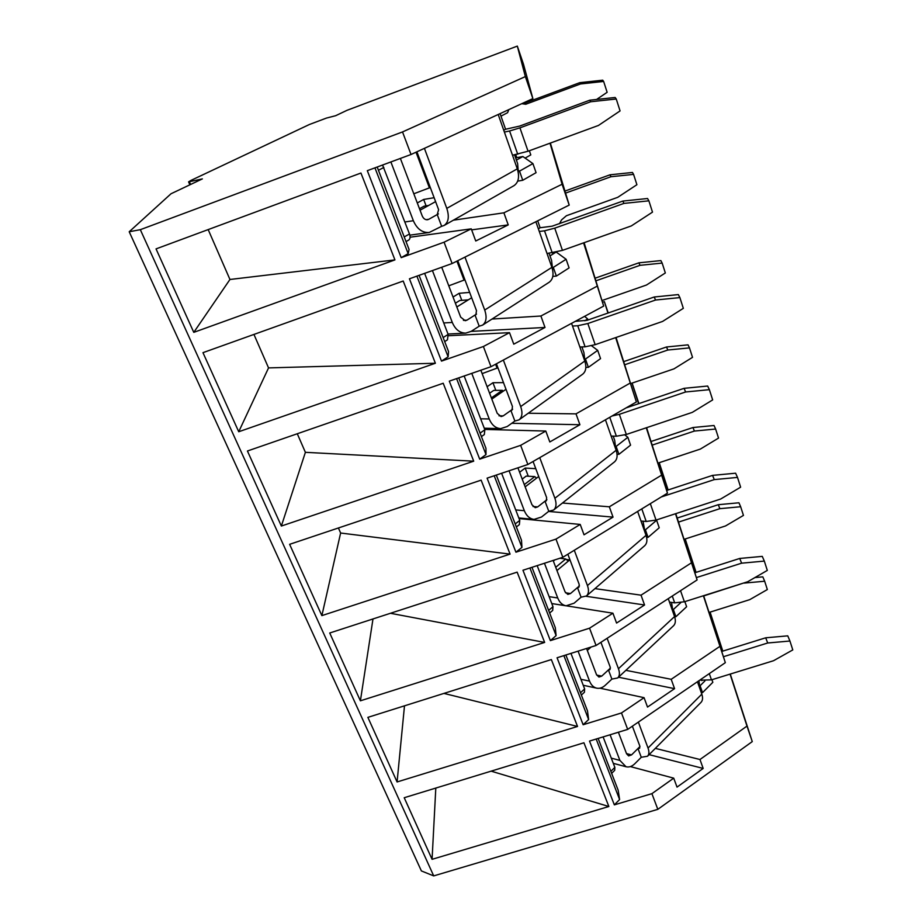<?xml version="1.0" encoding="UTF-8"?>
<svg xmlns="http://www.w3.org/2000/svg" width="922" height="922" viewBox="0 0 922 922"><rect width="100%" height="100%" fill="white"/><g stroke="black" fill="none" stroke-linecap="round" stroke-linejoin="round"><path stroke-width="1.38" d="M411.028 154.493L532.87 98.585L525.356 76.584L402.522 131.938L411.028 154.493L367.313 170.674L401.197 257.653L444.081 242.198L452.114 263.531L409.437 278.801L441.5 361.113L483.393 346.511L491 366.702L449.302 381.143L479.694 459.156L520.642 445.349L527.857 464.492L487.093 478.149L515.928 552.197L555.978 539.116L562.823 557.291L522.958 570.245L550.376 640.617L589.55 628.193L596.061 645.481L557.061 657.766L583.142 724.738L621.486 712.948L627.686 729.394L589.504 741.069L614.352 804.871L619.607 799.535L618.166 790.235L598.136 738.43M614.352 804.871L651.912 793.658L673.717 778.156L630.371 766.585M673.717 778.156L677.025 787.111L703.175 768.429L699.971 759.509L655.335 748.376M699.971 759.509L746.981 726.098L730.063 674.12M722.606 651.186L709.905 612.185M701.181 692.364L702.529 692.629L712.833 682.315L711.922 679.71M704.95 680.897L700.098 685.726L702.529 692.629M730.27 674.063L752.271 741.599L657.824 809.343L651.912 793.658M752.271 741.599L746.981 726.098M619.607 799.535L596.177 739.029M402.522 131.938L140.328 229.682L433.709 875.9L657.824 809.343M394.939 259.9L360.94 173.036L156.037 248.894L193.781 332.358L229.947 279.481L394.939 259.9L193.781 332.358M435.38 363.245L403.202 281.026L202.967 352.665L238.729 431.75L268.544 367.901L435.38 363.245L238.729 431.75M473.712 461.173L443.205 383.252L247.43 451.008L281.36 526.047L305.389 452.322L473.712 461.173L281.36 526.047M510.085 554.11L481.134 480.143L289.623 544.326L321.87 615.619L340.621 533.02L510.085 554.11L321.87 615.619M390.444 613.28L544.648 642.427L517.138 572.136L329.73 632.999L360.398 700.812L372.984 618.95M544.648 642.427L360.398 700.812M443.92 693.402L577.541 726.455L551.356 659.564L367.878 717.362L397.082 781.96L404.493 705.826M577.541 726.455L397.082 781.96M491.138 771.149L608.866 806.508L583.926 742.775L404.216 797.726L432.072 859.327L435.806 788.068M608.866 806.508L432.072 859.327M710.09 612.127L722.802 651.128M627.686 729.394L725.337 662.664L703.394 595.762M725.337 662.664L703.624 595.693M696.075 572.378L685.207 538.967M695.845 572.458L685.023 539.036M189.874 184.815L188.584 181.876L190.946 180.412L309.366 124.516L326.446 118.074L335.643 115.711L347.018 110.317L517.323 46.1L525.356 76.584M532.87 98.585L523.477 64.194L517.323 46.1M452.114 263.531L569.208 205.087L550.353 143.071M608.22 312.973L604.359 301.621L602.492 302.278M638.9 403.571L632.112 383.091M668.127 489.951L659.23 462.694M583.142 724.738L588.628 719.552L587.487 710.885L565.866 655M621.486 712.948L644.063 697.677L599.934 688.181M644.063 697.677L647.521 707.07L674.57 688.665L671.204 679.307L625.877 670.329M671.204 679.307L719.805 646.426M674.547 616.53L675.895 616.726L686.625 606.745L684.85 601.64M680.77 602.665L673.36 609.511L675.895 616.726M588.628 719.552L563.872 655.623M596.061 645.481L697.113 579.938L675.492 513.738M697.113 579.938L675.768 513.658M667.874 490.043L659.092 462.74M550.376 640.617L556.116 635.604L555.298 627.652L531.971 567.318M589.55 628.193L612.923 613.199L566.719 605.892M612.923 613.199L616.564 623.065L644.559 604.993L641.032 595.174L594.967 588.616M641.032 595.174L691.304 562.916M648.051 537.376L659.23 527.776L656.625 520.262L645.4 529.827L648.051 537.376L646.576 537.226M556.116 635.604L529.92 567.975M562.823 557.291L667.493 493.143L646.276 427.785M667.493 493.143L646.599 427.681M638.6 403.675L632.043 383.114M515.928 552.197L521.944 547.391L521.495 540.234L496.301 475.061M555.978 539.116L580.215 524.434L519.051 518.579M580.215 524.434L584.029 534.806L613.038 517.127L609.338 506.8L562.466 503.02M609.338 506.8L661.397 475.268M618.904 454.339L630.567 445.142L627.847 437.282L616.138 446.421L618.904 454.339L617.048 454.258M627.847 437.282L624.816 434.942M521.944 547.391L494.204 475.764M527.857 464.492L636.387 401.969L615.666 337.613M636.387 401.969L616.057 337.475M607.955 313.065L604.359 301.621M479.694 459.156L485.998 454.581L485.952 448.311L458.718 377.882M520.642 445.349L545.789 431.047L484.73 429.422M545.789 431.047L549.812 441.961L579.903 424.731L576.008 413.863L528.225 413.24M576.008 413.863L629.98 383.183M588.374 367.336L600.556 358.612L597.698 350.372L585.47 359.038L588.374 367.336L585.85 367.382M584.859 320.798L587.637 318.897L588.017 319.992M587.637 318.897L584.583 316.35M597.698 350.372L591.567 345.762M485.998 454.581L456.586 378.619M491 366.702L603.668 306.081L583.58 242.878M603.668 306.081L584.099 242.693M441.5 361.113L448.127 356.802L448.53 351.524L419.072 275.344M483.393 346.511L509.52 332.658L448.541 335.735M509.52 332.658L513.761 344.171L545.006 327.46L540.903 316.016L492.014 319.047M540.903 316.016L596.914 286.304M556.358 276.081L569.093 267.899L566.096 259.255L553.304 267.392L556.358 276.081L552.808 276.416M566.096 259.255L556.404 252.19M448.127 356.802L416.882 276.127M569.208 205.087L562.097 184.239L550.008 143.198M401.197 257.653L408.169 253.642L409.068 249.47L377.19 167.02M444.081 242.198L471.269 228.852L410.071 237.208M471.269 228.852L475.74 240.999L508.229 224.899L503.896 212.821L453.394 220.185M503.896 212.821L562.097 184.239M529.355 150.759L530.795 154.908L525.102 158.088M522.739 180.274L536.074 172.679L532.916 163.597L519.535 171.135L522.739 180.274L517.68 181.127M433.709 875.9L421.389 870.933L129.207 231.756L171.019 193.758L202.367 178.891L188.584 181.876M515.767 154.619L516.827 157.65M515.617 157.881L522.866 156.521L532.916 163.597M500.98 116.149L507.584 112.691L508.829 109.614M518.925 170.697L519.535 171.135M408.169 253.642L374.943 167.85M140.328 229.682L129.207 231.756M208.176 229.59L229.947 279.481M508.229 224.899L471.638 229.866M516.401 160.105L522.866 156.521M428.661 205.456L424.039 206.205L419.475 208.718M253.942 334.432L268.544 367.901M545.006 327.46L471.13 331.378M549.996 255.901L555.632 252.363M456.816 306.968L468.261 299.846L459.744 300.514L455.387 303.211M297.287 433.755L305.389 452.322M579.903 424.731L511.745 423.29M491.357 397.901L502.306 390.329L493.754 390.375L489.594 393.245M502.306 390.329L503.32 391.135M338.42 527.972L340.621 533.02M613.038 517.127L548.578 511.445M524.295 484.58L534.76 476.616L526.197 476.086L522.209 479.106M534.76 476.616L536.616 478.115M644.559 604.993L586.046 596.28M555.724 567.295L565.751 558.986L559.85 558.259M565.751 558.986L568.309 561.106M554.79 559.908L553.361 561.083M674.57 688.665L618.501 677.221M703.175 768.429L649.1 754.645M514.557 154.85L517.622 163.586L518.567 175.341M500.093 113.625L505.579 129.253L519.628 126.095L589.815 100.187L615.147 97.478L616.253 99.011L590.702 101.754L519.939 127.858L528.052 151.231L598.459 125.45L620.068 110.917L616.253 99.011M434.124 197.711L423.671 199.452L417.286 202.955M420.052 210.216L435.599 201.618M426.137 219.69L428.788 219.286L437.235 214.549L441.65 226.305L444.104 225.475C448.553 222.306 449.452 216.612 446.79 208.372L517.3 168.853L498.203 114.489M428.788 219.286L427.497 219.736C425.157 219.897 423.382 218.583 422.172 215.806L400.378 158.434M390.87 161.949L413.356 220.715C416.986 228.979 422.264 232.897 429.191 232.482L441.65 226.305M517.3 168.853C519.685 176.828 518.579 182.441 513.969 185.668L444.104 225.475M503.735 130.244L505.579 129.253M423.671 199.452L426.091 205.871M528.052 151.231L512.517 155.242M517.738 154.251L509.589 130.982L504.38 132.077M424.408 148.35L446.79 208.372M416.905 151.796L438.607 209.651L437.235 214.549L438.399 213.904M521.737 103.69L525.77 104.255L525.448 102.838L579.765 82.669L580.491 83.96L603.645 81.459L607.137 92.304L596.557 99.472M525.77 104.255L580.491 83.96M523.638 102.815L525.448 102.838M603.645 81.459L602.734 80.191L579.765 82.669M590.702 101.754L589.815 100.187M509.589 130.982L519.939 127.858M406.026 241.587L408.642 240.112C410.198 238.982 410.474 236.942 409.483 233.981L382.561 165.026M413.805 193.781L430.309 187.523M549.639 613.026L552.681 610.445L552.981 606.688L537.169 565.624M611.643 773.374L614.697 770.343L614.847 767.381L603.115 736.909M643.037 521.195L645.112 532.72M556.957 570.534L569.934 559.746M565.543 592.811L570.476 593.549L577.472 587.579L581.091 597.191L586.45 595.969C588.755 593.768 589.089 590.299 587.452 585.562L646.034 535.359L637.632 511.445M570.476 593.549L567.825 594.413L565.025 591.786L553.119 560.449M544.453 563.261L557.729 597.975C559.562 602.481 562.339 605.086 566.05 605.812L574.129 603.184L581.091 597.191M646.034 535.359C647.532 539.992 647.083 543.438 644.674 545.709L586.45 595.969M569.715 559.931L566.396 559.527M650.333 503.666L656.038 520.077L646.207 521.472L640.997 521.011M574.291 550.273L587.452 585.562M567.86 554.214L579.189 584.398L578.912 587.256L577.472 587.579L579.477 585.885M651.013 441.511L692.952 427.531L694.393 431.058L715.622 429.03L718.538 438.077L700.317 449.095L657.916 463.132M652.165 445.119L694.393 431.058M715.622 429.03L714.031 425.503L692.952 427.531M656.038 520.077L720.647 499.044L740.631 487.173L737.508 477.412L714.285 479.601L661.27 496.958M714.285 479.601L712.556 475.383L666.641 490.446M712.556 475.383L735.606 473.205L737.508 477.412M698.968 680.678L699.959 688.884M626.499 753.585L631.558 754.899L637.978 748.514L641.274 757.262L647.509 756.247C649.169 754.461 649.342 751.73 648.039 748.042L701.815 694.162L697.447 681.727M631.558 754.899L628.643 755.913L626.58 753.781L618.397 732.241M610.087 734.776L619.895 760.408L626.026 766.747C629.069 767.484 632.019 766.459 634.889 763.67L641.274 757.262M701.815 694.162C703.013 697.77 702.748 700.501 701.02 702.368L647.509 756.247M709.306 673.613L711.473 679.848L699.671 680.206M638.37 722.099L648.039 748.042M632.377 726.19L639.799 745.979L639.661 748.238L637.978 748.514L639.972 746.532M703.705 595.923L744.192 582.854M744.284 583.084L764.661 581.229L767.346 589.55L749.724 599.657L709.064 612.45M764.661 581.229L762.817 576.861L754.888 577.587M711.473 679.848L773.523 660.728L792.793 649.918L789.935 641.021L767.715 642.991L723.413 656.729M767.715 642.991L765.698 637.805L721.707 651.462M765.698 637.805L787.757 635.846L789.935 641.021M581.367 695.073L584.421 692.249L584.64 688.918L570.96 653.398M671.516 602.412L673.152 612.542M587.314 650.436L591.071 647.06M596.695 675.077L601.743 676.114L608.439 669.925L611.885 679.099L617.717 677.958C619.676 675.964 619.918 672.887 618.455 668.727L674.558 616.564L668.266 598.655M601.743 676.114L598.931 677.059L596.522 674.697L586.565 648.477M578.082 651.151L589.55 681.116C591.129 685.034 593.503 687.374 596.672 688.158C599.634 688.746 602.481 687.789 605.224 685.311L611.885 679.099M674.558 616.564C675.895 620.644 675.549 623.71 673.509 625.773L617.717 677.958M680.54 590.691L684.389 601.778L674.685 602.861L669.487 602.112M607.125 638.312L618.455 668.727M600.925 642.334L610.203 667.09L610.007 669.614L608.439 669.925L610.456 668.07M677.186 518.06L718.284 504.703L719.863 508.679L740.654 506.731L743.455 515.41L725.533 525.955L684.043 539.347M678.488 522.106L719.863 508.679M740.654 506.731L738.937 502.778L718.284 504.703M684.389 601.778L747.684 581.747L767.311 570.418L764.326 561.095L741.611 563.181L696.364 577.598M741.611 563.181L739.732 558.455L694.808 572.781M739.732 558.455L762.275 556.381L764.326 561.095M516.366 526.969L519.351 524.63L519.754 520.4L501.614 473.286M613.199 436.129L614.709 440.428L615.758 449.152M535.774 468.664L525.194 468.065L519.616 472.26M525.16 486.851L538.713 476.513M533.008 506.512L537.676 506.904L544.994 501.199L548.786 511.284L553.58 510.039C556.312 507.619 556.75 503.689 554.894 498.272L616.15 450.282L605.443 419.798M537.676 506.904L535.244 507.688L531.959 504.772L517.922 467.823M509.059 470.785L524.33 510.696C526.474 515.905 529.724 518.798 534.08 519.397L541.514 517.023L548.786 511.284M616.15 450.282C617.832 455.56 617.256 459.444 614.409 461.957L553.58 510.039M525.194 468.065L528.271 476.213M626.326 434.469L692.295 412.376L712.671 399.906L709.387 389.672L685.622 391.977L619.342 414.324L626.326 434.469L616.38 436.221L611.159 436.071M539.75 457.646L554.894 498.272M533.077 461.484L546.642 497.638L546.273 500.865L544.994 501.199L546.919 499.689M623.675 361.631L666.514 346.983L667.805 350.026L689.483 347.882L692.526 357.344L673.982 368.858L630.602 383.598M624.667 364.766L667.805 350.026M689.483 347.882L688.043 344.851L666.514 346.983M685.622 391.977L684.078 388.335L626.119 407.893M612.001 416.018L619.342 414.324M684.078 388.335L707.658 386.03L709.387 389.672M481.422 436.602L484.327 434.539L484.857 429.756L464.158 376.003M482.137 373.617L497.926 367.786M581.92 346.926L583.903 352.561L584.997 361.62M655.554 300.03L587.833 323.53L595.174 344.678L662.561 321.444L683.329 308.34L679.883 297.587L655.554 300.03L654.205 296.999L587.014 320.337L575.316 321.34M503.493 382.618L492.936 382.734L487.104 386.71M491.818 399.111L505.994 389.291M498.998 415.822L503.216 415.88L510.88 410.451L514.868 421.054L518.982 419.879C522.221 417.205 522.786 412.768 520.7 406.556L584.802 361.044L571.571 323.357M503.216 415.88L501.084 416.571L497.223 413.333L480.846 370.218M471.776 373.364L489.225 418.968C491.76 425.019 495.587 428.234 500.692 428.626L507.238 426.517L514.868 421.054M584.802 361.044C586.703 367.094 585.966 371.485 582.623 374.228L518.982 419.879M492.936 382.734L495.829 390.363M595.174 344.678L585.101 346.81L579.869 347.006M585.101 346.81L577.737 325.754L572.504 326.031M503.354 360.064L520.7 406.556M496.428 363.787L512.448 406.487L511.975 410.14L510.88 410.451L512.644 409.207M595.059 278.214L638.888 262.828L640.018 265.329L662.157 263.081L665.338 272.97L646.472 285.025L601.962 300.56M595.866 280.83L640.018 265.329M662.157 263.081L660.878 260.592L638.888 262.828M577.737 325.754L587.833 323.53M654.205 296.999L678.338 294.579L679.883 297.587M444.692 341.601L447.47 339.815L448.138 334.398L424.639 273.361M448.772 285.82L464.918 279.781M549.074 253.285L551.575 260.396L552.693 270.215M537.687 220.819L540.119 227.746L552.128 226.178L622.823 201.077L647.544 198.507L648.881 200.823L623.952 203.405L554.744 228.16L562.455 250.381L631.316 225.925L652.499 212.129L648.881 200.823M469.655 292.401L459.133 293.3L453.036 297.045M456.828 307.003L471.661 297.76M463.42 320.36L466.97 320.141L475.014 315.036L479.198 326.192L482.54 325.143C486.343 322.216 487.07 317.191 484.707 310.046L551.898 267.357L535.866 221.729M466.97 320.141L465.218 320.718L460.677 317.145L441.719 267.242M432.43 270.572L452.287 322.435C455.307 329.5 459.801 333.061 465.771 333.119L471.211 331.332L479.198 326.192M551.898 267.357C554.018 274.283 553.119 279.251 549.178 282.247L482.54 325.143M538.356 228.806L540.119 227.746M459.133 293.3L461.795 300.353M562.455 250.381L547.034 253.504M552.266 252.939L544.522 230.811L539.301 231.48M464.965 257.111L484.707 310.046M457.761 260.707L476.49 310.622L475.89 314.759L475.014 315.036L476.524 314.068M565.025 191.05L610.007 174.811L610.94 176.736L633.575 174.373L636.906 184.711L617.705 197.343L566.408 215.736L561.544 219.909L559.47 223.746M565.635 193.078L610.94 176.736M633.575 174.373L632.469 172.46L610.007 174.811M623.952 203.405L622.823 201.077M544.522 230.811L554.744 228.16M190.577 184.481L189.413 181.83M404.862 221.983L413.356 220.715M409.483 233.981L404.228 236.931M383.863 167.458L378.446 170.259M416.018 152.199L429.433 187.915M552.981 606.688L548.625 610.399M614.847 767.381L610.86 771.334M646.207 521.472L641.804 508.886M549.109 596.649L557.729 597.975M701.896 680.632L701.342 679.065M611.286 758.126L619.895 760.408M584.64 688.918L580.48 692.768M674.685 602.861L672.299 596.038M580.929 679.295L589.55 681.116M519.754 520.4L515.202 523.961M616.38 436.221L609.765 417.309M515.721 509.924L524.33 510.696M484.857 429.756L480.085 433.133M495.621 364.225L497.108 368.189M480.639 418.807L489.225 418.968M448.138 334.398L443.136 337.59M456.92 261.133L464.066 280.173M443.736 322.954L452.287 322.435M429.191 232.482L409.852 235.156M566.05 605.812L551.771 603.553M626.026 766.747L613.291 763.335M596.672 688.158L583.223 685.265M534.08 519.397L518.809 517.945M500.692 428.626L484.257 428.2M465.771 333.119L448 334.041"/></g></svg>

